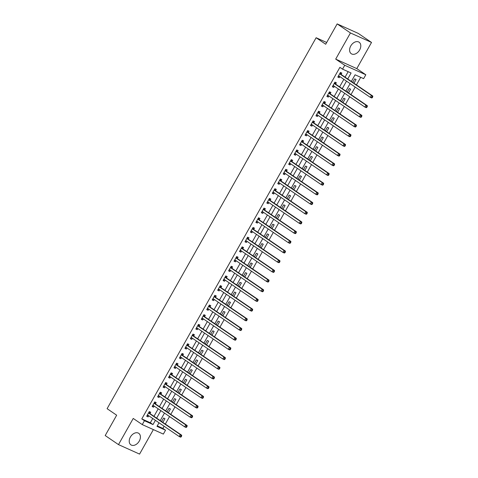 <?xml version="1.0" encoding="UTF-8"?>
<svg xmlns="http://www.w3.org/2000/svg" width="478" height="478" viewBox="0 0 478 478"><rect width="100%" height="100%" fill="white"/><g stroke="black" fill="none" stroke-linecap="round" stroke-linejoin="round"><path stroke-width="0.72" d="M139.265 441.08A6.967 4.834 124.3 0 0 138.739 433.325A6.967 4.834 124.3 0 0 130.375 437.077A6.967 4.834 124.3 0 0 130.894 444.839A6.967 4.834 124.3 0 0 139.265 441.08M359.641 49.975A6.967 4.834 124.3 0 0 359.121 42.213A6.967 4.834 124.3 0 0 350.75 45.972A6.967 4.834 124.3 0 0 351.27 53.727A6.967 4.834 124.3 0 0 359.641 49.975M157.262 425.874L162.879 428.402L165.531 430.212L163.351 434.09L142.265 424.595L144.446 420.718L152.996 424.572L155.392 420.311M326.683 42.488L316.125 37.732L107.102 408.684L116.668 415.203L105.202 435.554L118.484 444.606L139.57 454.1L153.378 429.603M316.125 37.732L325.691 44.251L337.157 23.9L358.243 33.394L371.525 42.446L350.44 32.952L335.699 59.117L344.734 65.271L365.819 74.765L363.633 78.643L355.088 74.795L351.348 81.427M335.699 59.117L356.785 68.611L371.525 42.446M356.785 68.611L365.819 74.765M162.879 428.402L164.097 426.239M165.322 424.064L169.559 416.547M170.783 414.372L175.014 406.862M176.245 404.681L180.475 397.17M181.7 394.995L185.936 387.479M187.161 385.304L191.397 377.787M192.622 375.612L196.858 368.096M198.083 365.921L202.319 358.404M203.544 356.23L207.781 348.713M209.006 346.538L213.236 339.027M214.467 336.847L218.697 329.336M219.928 327.161L224.158 319.645M225.383 317.47L229.619 309.953M230.844 307.778L235.08 300.262M236.305 298.087L240.542 290.57M241.766 288.395L246.003 280.885M247.228 278.704L251.458 271.193M252.689 269.018L256.919 261.502M258.15 259.327L262.38 251.81M263.605 249.636L267.841 242.119M269.066 239.944L273.302 232.428M274.527 230.253L278.764 222.742M279.989 220.561L284.225 213.051M285.45 210.87L289.686 203.359M290.911 201.184L295.141 193.668M296.372 191.493L300.602 183.976M301.827 181.801L306.063 174.285M307.288 172.11L311.525 164.593M312.749 162.418L316.986 154.908M318.211 152.727L322.447 145.216M323.672 143.042L327.908 135.525M329.133 133.35L333.363 125.834M334.594 123.659L338.824 116.142M340.049 113.967L344.285 106.451M345.51 104.276L349.747 96.765M350.971 94.584L355.208 87.074M356.433 84.899L360.699 77.322M337.157 23.9L350.44 32.952M353.983 83.226L356.086 79.491L354.658 78.846L352.692 82.347M348.522 92.917L350.625 89.183L349.203 88.538L347.231 92.039M343.061 102.609L345.164 98.868L343.742 98.229L341.77 101.724M337.599 112.294L339.703 108.56L338.281 107.92L336.309 111.416M332.138 121.986L334.242 118.251L332.819 117.612L330.848 121.107M326.677 131.677L328.786 127.943L327.358 127.303L325.387 130.799M321.216 141.369L323.325 137.634L321.897 136.989L319.925 140.49M315.761 151.06L317.864 147.326L316.436 146.68L314.47 150.182M310.3 160.751L312.403 157.011L310.981 156.372L309.009 159.867M304.839 170.437L306.942 166.703L305.52 166.063L303.548 169.559M299.377 180.128L301.481 176.394L300.059 175.755L298.087 179.25M293.916 189.82L296.019 186.085L294.597 185.446L292.626 188.941M288.455 199.511L290.564 195.777L289.136 195.132L287.164 198.633M282.994 209.203L285.103 205.468L283.675 204.823L281.703 208.324M277.539 218.894L279.642 215.16L278.214 214.514L276.248 218.016M272.078 228.586L274.181 224.845L272.759 224.206L270.787 227.701M266.616 238.271L268.72 234.537L267.298 233.897L265.326 237.393M261.155 247.963L263.259 244.228L261.836 243.589L259.865 247.084M255.694 257.654L257.797 253.92L256.375 253.28L254.404 256.776M250.233 267.345L252.342 263.611L250.914 262.966L248.942 266.467M244.772 277.037L246.881 273.302L245.453 272.657L243.481 276.159M239.317 286.728L241.42 282.988L239.992 282.349L238.026 285.844M233.856 296.414L235.959 292.679L234.537 292.04L232.565 295.535M228.394 306.105L230.498 302.371L229.076 301.732L227.104 305.227M222.933 315.797L225.036 312.062L223.614 311.423L221.643 314.918M217.472 325.488L219.575 321.754L218.153 321.108L216.181 324.61M212.011 335.18L214.12 331.445L212.692 330.8L210.72 334.301M206.55 344.871L208.659 341.131L207.231 340.491L205.259 343.987M201.095 354.557L203.198 350.822L201.77 350.183L199.804 353.678M195.633 364.248L197.737 360.514L196.309 359.874L194.343 363.37M190.172 373.939L192.276 370.205L190.853 369.566L188.882 373.061M184.711 383.631L186.814 379.896L185.392 379.251L183.421 382.753M179.25 393.322L181.353 389.588L179.931 388.943L177.959 392.444M173.789 403.014L175.892 399.279L174.47 398.634L172.498 402.135M168.328 412.705L170.437 408.965L169.009 408.326L167.037 411.821M162.867 422.391L164.976 418.656L163.548 418.017L161.576 421.512M347.733 78.966L351.097 72.997L342.547 69.149L339.894 67.338L141.793 418.907L150.337 422.761L152.739 418.501M153.964 416.326L158.2 408.81M159.425 406.635L163.661 399.118M164.886 396.943L169.116 389.427M170.347 387.252L174.578 379.741M175.802 377.56L180.039 370.05M181.264 367.875L185.5 360.358M186.725 358.183L190.961 350.667M192.186 348.492L196.422 340.975M197.647 338.8L201.883 331.284M203.108 329.109L207.338 321.598M208.569 319.418L212.8 311.907M214.025 309.732L218.261 302.216M219.486 300.041L223.722 292.524M224.947 290.349L229.183 282.833M230.408 280.658L234.644 273.141M235.869 270.966L240.105 263.456M241.33 261.275L245.561 253.764M246.791 251.583L251.022 244.073M252.253 241.898L256.483 234.381M257.708 232.206L261.944 224.69M263.169 222.515L267.405 214.998M268.63 212.824L272.866 205.307M274.091 203.132L278.327 195.621M279.552 193.441L283.783 185.93M285.013 183.755L289.244 176.239M290.475 174.064L294.705 166.547M295.93 164.372L300.166 156.856M301.391 154.681L305.627 147.164M306.852 144.989L311.088 137.479M312.313 135.298L316.55 127.787M317.774 125.612L322.011 118.096M323.236 115.921L327.466 108.404M328.697 106.23L332.927 98.713M334.152 96.538L338.388 89.022M339.613 86.847L343.849 79.33M345.074 77.155L348.163 71.676M341.131 74.335L341.836 73.074L340.414 72.435L337.791 77.083L339.219 77.723L339.846 76.605M335.67 84.026L336.381 82.766L334.953 82.12L332.335 86.775L333.758 87.414L334.385 86.297M330.208 93.718L330.919 92.457L329.491 91.812L326.874 96.466L328.296 97.106L328.93 95.988M324.747 103.409L325.458 102.143L324.03 101.503L321.413 106.158L322.835 106.797L323.469 105.68M319.286 113.095L319.997 111.834L318.575 111.195L315.952 115.843L317.374 116.489L318.007 115.371M313.825 122.786L314.536 121.526L313.114 120.886L310.491 125.535L311.919 126.18L312.546 125.057M308.364 132.478L309.075 131.217L307.653 130.578L305.03 135.226L306.458 135.871L307.085 134.748M302.909 142.169L303.614 140.908L302.192 140.263L299.569 144.918L300.997 145.557L301.624 144.44M297.447 151.861L298.158 150.6L296.73 149.955L294.107 154.609L295.535 155.248L296.163 154.131M291.986 161.552L292.697 160.291L291.269 159.646L288.652 164.301L290.074 164.94L290.708 163.823M286.525 171.238L287.236 169.977L285.808 169.337L283.191 173.992L284.613 174.631L285.247 173.514M281.064 180.929L281.775 179.668L280.353 179.029L277.73 183.677L279.152 184.323L279.785 183.199M275.603 190.62L276.314 189.36L274.892 188.72L272.269 193.369L273.691 194.014L274.324 192.891M270.142 200.312L270.853 199.051L269.431 198.412L266.808 203.06L268.236 203.7L268.863 202.582M264.681 210.003L265.392 208.743L263.97 208.097L261.346 212.752L262.775 213.391L263.402 212.274M259.225 219.695L259.936 218.434L258.508 217.789L255.885 222.443L257.313 223.083L257.941 221.965M253.764 229.386L254.475 228.12L253.047 227.48L250.43 232.135L251.852 232.774L252.486 231.657M248.303 239.072L249.014 237.811L247.586 237.172L244.969 241.82L246.391 242.466L247.024 241.348M242.842 248.763L243.553 247.502L242.131 246.863L239.508 251.512L240.93 252.157L241.563 251.034M237.381 258.455L238.092 257.194L236.67 256.555L234.047 261.203L235.469 261.842L236.102 260.725M231.92 268.146L232.631 266.885L231.209 266.24L228.586 270.895L230.014 271.534L230.641 270.417M226.458 277.838L227.169 276.577L225.747 275.931L223.124 280.586L224.552 281.225L225.18 280.108M221.003 287.529L221.714 286.268L220.286 285.623L217.663 290.277L219.091 290.917L219.719 289.799M215.542 297.214L216.253 295.954L214.825 295.314L212.208 299.963L213.63 300.608L214.264 299.491M210.081 306.906L210.792 305.645L209.364 305.006L206.747 309.654L208.169 310.3L208.802 309.176M204.62 316.597L205.331 315.337L203.903 314.697L201.286 319.346L202.708 319.991L203.341 318.868M199.159 326.289L199.87 325.028L198.448 324.389L195.825 329.037L197.247 329.677L197.88 328.559M193.698 335.98L194.409 334.72L192.987 334.074L190.364 338.729L191.792 339.368L192.419 338.251M188.236 345.672L188.947 344.411L187.525 343.766L184.902 348.42L186.33 349.06L186.958 347.942M182.781 355.357L183.486 354.096L182.064 353.457L179.441 358.112L180.869 358.751L181.497 357.634M177.32 365.049L178.031 363.788L176.603 363.149L173.986 367.797L175.408 368.442L176.035 367.325M171.859 374.74L172.57 373.479L171.142 372.84L168.525 377.489L169.947 378.134L170.58 377.011M166.398 384.432L167.109 383.171L165.681 382.531L163.064 387.18L164.486 387.819L165.119 386.702M160.937 394.123L161.648 392.862L160.226 392.217L157.603 396.871L159.025 397.511L159.658 396.393M155.475 403.814L156.186 402.554L154.764 401.908L152.141 406.563L153.569 407.202L154.197 406.085M150.014 413.506L150.725 412.239L149.303 411.6L146.68 416.254L148.108 416.894L148.736 415.776M142.265 424.595L133.231 418.441L118.484 444.606M141.793 418.907L144.446 420.718M342.547 69.149L344.734 65.271M159.007 422.773L156.987 426.364L165.531 430.212M350.117 83.608L345.887 91.119M344.662 93.294L340.426 100.81M339.201 102.985L334.964 110.502M333.74 112.677L329.503 120.193M328.278 122.368L324.042 129.885M322.817 132.059L318.587 139.57M317.356 141.751L313.126 149.261M311.895 151.436L307.665 158.953M306.44 161.128L302.204 168.644M300.979 170.819L296.742 178.336M295.518 180.511L291.281 188.027M290.056 190.202L285.82 197.719M284.595 199.894L280.359 207.404M279.134 209.585L274.904 217.096M273.673 219.271L269.443 226.787M268.218 228.962L263.981 236.479M262.757 238.653L258.52 246.17M257.295 248.345L253.059 255.861M251.834 258.036L247.598 265.547M246.373 267.728L242.137 275.238M240.912 277.413L236.682 284.93M235.451 287.105L231.221 294.621M229.996 296.796L225.759 304.313M224.535 306.488L220.298 314.004M219.073 316.179L214.837 323.69M213.612 325.871L209.376 333.381M208.151 335.562L203.915 343.073M202.69 345.247L198.46 352.764M197.229 354.939L192.998 362.455M191.768 364.63L187.537 372.147M186.312 374.322L182.076 381.838M180.851 384.013L176.615 391.524M175.39 393.705L171.154 401.215M169.929 403.39L165.693 410.907M164.468 413.082L160.238 420.598M156.623 418.136L160.853 410.62M162.084 408.445L166.314 400.928M167.539 398.754L171.775 391.237M173 389.062L177.236 381.552M178.461 379.371L182.698 371.86M183.922 369.685L188.159 362.169M189.384 359.994L193.62 352.477M194.845 350.302L199.075 342.786M200.306 340.611L204.536 333.094M205.761 330.919L209.997 323.409M211.222 321.228L215.459 313.717M216.683 311.542L220.92 304.026M222.145 301.851L226.381 294.334M227.606 292.16L231.842 284.643M233.067 282.468L237.297 274.952M238.528 272.777L242.758 265.26M243.983 263.085L248.219 255.575M249.444 253.394L253.681 245.883M254.905 243.708L259.142 236.192M260.367 234.017L264.603 226.5M265.828 224.325L270.064 216.809M271.289 214.634L275.519 207.117M276.75 204.943L280.98 197.432M282.205 195.251L286.442 187.74M287.666 185.566L291.903 178.049M293.128 175.874L297.364 168.358M298.589 166.183L302.825 158.666M304.05 156.491L308.286 148.975M309.511 146.8L313.741 139.289M314.972 137.108L319.202 129.598M320.433 127.423L324.664 119.906M325.888 117.731L330.125 110.215M331.35 108.04L335.586 100.523M336.811 98.349L341.047 90.832M342.272 88.657L346.508 81.141M150.337 422.761L152.996 424.572M337.928 76.844L339.219 77.723M332.467 86.536L333.758 87.414M327.006 96.227L328.296 97.106M321.545 105.919L322.835 106.797M316.083 115.61L317.374 116.489M310.622 125.296L311.919 126.18M305.167 134.987L306.458 135.871M299.706 144.679L300.997 145.557M294.245 154.37L295.535 155.248M288.784 164.062L290.074 164.94M283.323 173.753L284.613 174.631M277.861 183.444L279.152 184.323M272.4 193.13L273.691 194.014M266.945 202.821L268.236 203.7M261.484 212.513L262.775 213.391M256.023 222.204L257.313 223.083M250.562 231.896L251.852 232.774M245.1 241.587L246.391 242.466M239.639 251.273L240.93 252.157M234.178 260.964L235.469 261.842M228.723 270.656L230.014 271.534M223.262 280.347L224.552 281.225M217.801 290.038L219.091 290.917M212.34 299.73L213.63 300.608M206.878 309.421L208.169 310.3M201.417 319.107L202.708 319.991M195.956 328.798L197.247 329.677M190.501 338.49L191.792 339.368M185.04 348.181L186.33 349.06M179.579 357.873L180.869 358.751M174.117 367.564L175.408 368.442M168.656 377.25L169.947 378.134M163.195 386.941L164.486 387.819M157.734 396.632L159.025 397.511M152.279 406.324L153.569 407.202M146.818 416.015L148.108 416.894M372.296 97.679L372.732 96.909L372.165 96.652L371.729 97.422L372.296 97.679L371.705 97.984L370.283 97.345L338.824 75.906A0.896 0.639 -65.8 0 0 338.591 75.829L338.502 75.823M371.729 97.422L370.283 97.345L371.37 95.403L372.798 96.048L341.34 74.61A0.896 0.639 -65.8 0 1 341.173 74.419L340.264 72.698M339.703 73.696L339.75 73.779A0.896 0.639 -65.8 0 0 339.918 73.971L371.37 95.403L372.165 96.652M339.607 76.444L338.209 76.343M372.732 96.909L372.798 96.048M366.835 107.371L367.271 106.594L366.704 106.343L366.268 107.114L366.835 107.371L366.244 107.675L364.822 107.036L333.363 85.598A0.896 0.639 -65.8 0 0 333.13 85.52L333.041 85.514M366.268 107.114L364.822 107.036L365.915 105.094L367.337 105.74L335.879 84.301A0.896 0.639 -65.8 0 1 335.711 84.11L334.803 82.389M334.242 83.387L334.289 83.471A0.896 0.639 -65.8 0 0 334.457 83.662L365.915 105.094L366.704 106.343M334.146 86.13L332.748 86.034M367.271 106.594L367.337 105.74M361.374 117.062L361.81 116.285L361.243 116.029L360.806 116.805L361.374 117.062L360.782 117.367L359.36 116.722L327.902 95.289A0.896 0.639 -65.8 0 0 327.675 95.212L327.585 95.206M360.806 116.805L359.36 116.722L360.454 114.786L361.876 115.425L330.418 93.993A0.896 0.639 -65.8 0 1 330.25 93.802L329.342 92.081M328.78 93.073L328.828 93.162A0.896 0.639 -65.8 0 0 328.995 93.353L360.454 114.786L361.243 116.029M328.685 95.821L327.293 95.725M361.81 116.285L361.876 115.425M355.913 126.754L356.355 125.977L355.781 125.72L355.345 126.497L355.913 126.754L355.327 127.058L353.899 126.413L322.441 104.981A0.896 0.639 -65.8 0 0 322.214 104.903L322.124 104.897M355.345 126.497L353.899 126.413L354.993 124.477L356.415 125.117L324.956 103.684A0.896 0.639 -65.8 0 1 324.789 103.493L323.881 101.772M323.325 102.764L323.367 102.848A0.896 0.639 -65.8 0 0 323.534 103.039L354.993 124.477L355.781 125.72M323.224 105.513L321.831 105.417M356.355 125.977L356.415 125.117M350.458 136.445L350.894 135.668L350.32 135.411L349.884 136.188L350.458 136.445L349.866 136.744L348.438 136.105L316.98 114.672A0.896 0.639 -65.8 0 0 316.753 114.589L316.663 114.583M349.884 136.188L348.438 136.105L349.532 134.169L350.954 134.808L319.501 113.376A0.896 0.639 -65.8 0 1 319.334 113.184L318.426 111.458M317.864 112.455L317.906 112.539A0.896 0.639 -65.8 0 0 318.073 112.73L349.532 134.169L350.32 135.411M317.762 115.204L316.37 115.102M350.894 135.668L350.954 134.808M344.997 146.137L345.433 145.36L344.859 145.103L344.423 145.88L344.997 146.137L344.405 146.435L342.977 145.796L311.519 124.364A0.896 0.639 -65.8 0 0 311.292 124.28L311.202 124.274M344.423 145.88L342.977 145.796L344.07 143.86L345.498 144.499L314.04 123.067A0.896 0.639 -65.8 0 1 313.873 122.876L312.965 121.149M312.403 122.147L312.445 122.231A0.896 0.639 -65.8 0 0 312.612 122.422L344.07 143.86L344.859 145.103M312.301 124.895L310.909 124.794M345.433 145.36L345.498 144.499M339.535 155.822L339.972 155.051L339.404 154.794L338.968 155.565L339.535 155.822L338.944 156.127L337.522 155.487L306.063 134.049A0.896 0.639 -65.8 0 0 305.83 133.971L305.741 133.965M338.968 155.565L337.522 155.487L338.609 153.546L340.037 154.191L308.579 132.753A0.896 0.639 -65.8 0 1 308.412 132.561L307.503 130.841M306.942 131.838L306.984 131.922A0.896 0.639 -65.8 0 0 307.151 132.113L338.609 153.546L339.404 154.794M306.846 134.587L305.448 134.485M339.972 155.051L340.037 154.191M334.074 165.513L334.51 164.743L333.943 164.486L333.507 165.257L334.074 165.513L333.483 165.818L332.061 165.179L300.602 143.741A0.896 0.639 -65.8 0 0 300.369 143.663L300.28 143.657M333.507 165.257L332.061 165.179L333.148 163.237L334.576 163.882L303.118 142.444A0.896 0.639 -65.8 0 1 302.95 142.253L302.042 140.532M301.481 141.53L301.528 141.613A0.896 0.639 -65.8 0 0 301.696 141.805L333.148 163.237L333.943 164.486M301.385 144.272L299.987 144.177M334.51 164.743L334.576 163.882M328.613 175.205L329.049 174.428L328.482 174.171L328.045 174.948L328.613 175.205L328.022 175.51L326.599 174.864L295.141 153.432A0.896 0.639 -65.8 0 0 294.908 153.354L294.818 153.348M328.045 174.948L326.599 174.864L327.693 172.928L329.115 173.568L297.657 152.135A0.896 0.639 -65.8 0 1 297.489 151.944L296.581 150.223M296.019 151.215L296.067 151.305A0.896 0.639 -65.8 0 0 296.235 151.496L327.693 172.928L328.482 174.171M295.924 153.964L294.526 153.868M329.049 174.428L329.115 173.568M323.152 184.896L323.588 184.12L323.02 183.863L322.584 184.639L323.152 184.896L322.56 185.201L321.138 184.556L289.68 163.123A0.896 0.639 -65.8 0 0 289.453 163.046L289.363 163.04M322.584 184.639L321.138 184.556L322.232 182.62L323.654 183.259L292.195 161.827A0.896 0.639 -65.8 0 1 292.028 161.636L291.12 159.915M290.558 160.907L290.606 160.996A0.896 0.639 -65.8 0 0 290.773 161.188L322.232 182.62L323.02 183.863M290.463 163.655L289.071 163.56M323.588 184.12L323.654 183.259M317.691 194.588L318.133 193.811L317.559 193.554L317.123 194.331L317.691 194.588L317.105 194.893L315.677 194.247L284.219 172.815A0.896 0.639 -65.8 0 0 283.992 172.737L283.902 172.725M317.123 194.331L315.677 194.247L316.771 192.311L318.193 192.951L286.734 171.518A0.896 0.639 -65.8 0 1 286.567 171.327L285.659 169.6M285.097 170.598L285.145 170.682A0.896 0.639 -65.8 0 0 285.312 170.873L316.771 192.311L317.559 193.554M285.002 173.347L283.609 173.245M318.133 193.811L318.193 192.951M312.236 204.279L312.672 203.503L312.098 203.246L311.662 204.022L312.236 204.279L311.644 204.578L310.216 203.939L278.758 182.506A0.896 0.639 -65.8 0 0 278.531 182.423L278.441 182.417M311.662 204.022L310.216 203.939L311.309 202.003L312.731 202.642L281.279 181.21A0.896 0.639 -65.8 0 1 281.112 181.019L280.204 179.292M279.642 180.29L279.684 180.373A0.896 0.639 -65.8 0 0 279.851 180.565L311.309 202.003L312.098 203.246M279.54 183.038L278.148 182.937M312.672 203.503L312.731 202.642M306.774 213.965L307.211 213.194L306.637 212.937L306.201 213.714L306.774 213.965L306.183 214.269L304.755 213.63L273.296 192.192A0.896 0.639 -65.8 0 0 273.069 192.114L272.98 192.108M306.201 213.714L304.755 213.63L305.848 211.688L307.276 212.334L275.818 190.895A0.896 0.639 -65.8 0 1 275.651 190.704L274.742 188.983M274.181 189.981L274.223 190.065A0.896 0.639 -65.8 0 0 274.39 190.256L305.848 211.688L306.637 212.937M274.079 192.73L272.687 192.628M307.211 213.194L307.276 212.334M301.313 223.656L301.749 222.885L301.182 222.629L300.74 223.399L301.313 223.656L300.722 223.961L299.3 223.322L267.841 201.883A0.896 0.639 -65.8 0 0 267.608 201.806L267.519 201.8M300.74 223.399L299.3 223.322L300.387 221.38L301.815 222.025L270.357 200.587A0.896 0.639 -65.8 0 1 270.19 200.396L269.281 198.675M268.72 199.673L268.761 199.756A0.896 0.639 -65.8 0 0 268.929 199.947L300.387 221.38L301.182 222.629M268.624 202.421L267.226 202.319M301.749 222.885L301.815 222.025M295.852 233.348L296.288 232.571L295.721 232.314L295.285 233.091L295.852 233.348L295.261 233.652L293.839 233.013L262.38 211.575A0.896 0.639 -65.8 0 0 262.147 211.497L262.058 211.491M295.285 233.091L293.839 233.013L294.926 231.071L296.354 231.716L264.896 210.278A0.896 0.639 -65.8 0 1 264.728 210.087L263.82 208.366M263.259 209.358L263.306 209.448A0.896 0.639 -65.8 0 0 263.468 209.639L294.926 231.071L295.721 232.314M263.163 212.107L261.765 212.011M296.288 232.571L296.354 231.716M290.391 243.039L290.827 242.262L290.26 242.005L289.823 242.782L290.391 243.039L289.799 243.344L288.377 242.699L256.919 221.266A0.896 0.639 -65.8 0 0 256.686 221.189L256.596 221.183M289.823 242.782L288.377 242.699L289.471 240.763L290.893 241.402L259.435 219.97A0.896 0.639 -65.8 0 1 259.267 219.778L258.359 218.058M257.797 219.049L257.845 219.139A0.896 0.639 -65.8 0 0 258.012 219.33L289.471 240.763L290.26 242.005M257.702 221.798L256.304 221.702M290.827 242.262L290.893 241.402M284.93 252.731L285.366 251.954L284.798 251.697L284.362 252.474L284.93 252.731L284.338 253.035L282.916 252.39L251.458 230.958A0.896 0.639 -65.8 0 0 251.231 230.88L251.141 230.874M284.362 252.474L282.916 252.39L284.01 250.454L285.432 251.093L253.973 229.661A0.896 0.639 -65.8 0 1 253.806 229.47L252.898 227.749M252.336 228.741L252.384 228.825A0.896 0.639 -65.8 0 0 252.551 229.016L284.01 250.454L284.798 251.697M252.241 231.489L250.842 231.394M285.366 251.954L285.432 251.093M279.469 262.422L279.911 261.645L279.337 261.388L278.901 262.165L279.469 262.422L278.883 262.721L277.455 262.081L245.997 240.649A0.896 0.639 -65.8 0 0 245.77 240.565L245.68 240.559M278.901 262.165L277.455 262.081L278.549 260.146L279.971 260.785L248.512 239.353A0.896 0.639 -65.8 0 1 248.345 239.161L247.437 237.435M246.875 238.432L246.923 238.516A0.896 0.639 -65.8 0 0 247.09 238.707L278.549 260.146L279.337 261.388M246.779 241.181L245.387 241.079M279.911 261.645L279.971 260.785M274.014 272.113L274.45 271.337L273.876 271.08L273.44 271.857L274.014 272.113L273.422 272.412L271.994 271.773L240.536 250.341A0.896 0.639 -65.8 0 0 240.309 250.257L240.219 250.251M273.44 271.857L271.994 271.773L273.087 269.837L274.509 270.476L243.051 249.044A0.896 0.639 -65.8 0 1 242.89 248.853L241.976 247.126M241.42 248.124L241.462 248.207A0.896 0.639 -65.8 0 0 241.629 248.399L273.087 269.837L273.876 271.08M241.318 250.872L239.926 250.771M274.45 271.337L274.509 270.476M268.552 281.799L268.989 281.028L268.415 280.771L267.979 281.542L268.552 281.799L267.961 282.104L266.533 281.464L235.074 260.026A0.896 0.639 -65.8 0 0 234.847 259.948L234.758 259.942M267.979 281.542L266.533 281.464L267.626 279.522L269.054 280.168L237.596 258.729A0.896 0.639 -65.8 0 1 237.429 258.538L236.52 256.817M235.959 257.815L236.001 257.899A0.896 0.639 -65.8 0 0 236.168 258.09L267.626 279.522L268.415 280.771M235.857 260.564L234.465 260.462M268.989 281.028L269.054 280.168M263.091 291.49L263.527 290.714L262.96 290.463L262.518 291.233L263.091 291.49L262.5 291.795L261.072 291.156L229.619 269.717A0.896 0.639 -65.8 0 0 229.386 269.64L229.297 269.634M262.518 291.233L261.072 291.156L262.165 289.214L263.593 289.859L232.135 268.421A0.896 0.639 -65.8 0 1 231.967 268.23L231.059 266.509M230.498 267.507L230.539 267.59A0.896 0.639 -65.8 0 0 230.707 267.782L262.165 289.214L262.96 290.463M230.402 270.249L229.004 270.154M263.527 290.714L263.593 289.859M257.63 301.182L258.066 300.405L257.499 300.148L257.062 300.925L257.63 301.182L257.039 301.487L255.616 300.841L224.158 279.409A0.896 0.639 -65.8 0 0 223.925 279.331L223.835 279.325M257.062 300.925L255.616 300.841L256.704 298.905L258.132 299.545L226.674 278.112A0.896 0.639 -65.8 0 1 226.506 277.921L225.598 276.2M225.036 277.192L225.084 277.282A0.896 0.639 -65.8 0 0 225.246 277.473L256.704 298.905L257.499 300.148M224.941 279.941L223.543 279.845M258.066 300.405L258.132 299.545M252.169 310.873L252.605 310.097L252.037 309.84L251.601 310.616L252.169 310.873L251.577 311.178L250.155 310.533L218.697 289.1A0.896 0.639 -65.8 0 0 218.464 289.023L218.374 289.017M251.601 310.616L250.155 310.533L251.249 308.597L252.671 309.236L221.212 287.804A0.896 0.639 -65.8 0 1 221.045 287.613L220.137 285.892M219.575 286.884L219.623 286.973A0.896 0.639 -65.8 0 0 219.79 287.164L251.249 308.597L252.037 309.84M219.48 289.632L218.082 289.537M252.605 310.097L252.671 309.236M246.708 320.565L247.144 319.788L246.576 319.531L246.14 320.308L246.708 320.565L246.116 320.869L244.694 320.224L213.236 298.792A0.896 0.639 -65.8 0 0 213.003 298.708L212.913 298.702M246.14 320.308L244.694 320.224L245.788 318.288L247.21 318.928L215.751 297.495A0.896 0.639 -65.8 0 1 215.584 297.304L214.676 295.577M214.114 296.575L214.162 296.659A0.896 0.639 -65.8 0 0 214.329 296.85L245.788 318.288L246.576 319.531M214.019 299.324L212.62 299.222M247.144 319.788L247.21 318.928M241.247 330.256L241.689 329.479L241.115 329.223L240.679 329.999L241.247 330.256L240.655 330.555L239.233 329.916L207.775 308.483A0.896 0.639 -65.8 0 0 207.548 308.4L207.458 308.394M240.679 329.999L239.233 329.916L240.326 327.98L241.749 328.619L210.29 307.187A0.896 0.639 -65.8 0 1 210.123 306.995L209.215 305.269M208.653 306.267L208.701 306.35A0.896 0.639 -65.8 0 0 208.868 306.541L240.326 327.98L241.115 329.223M208.557 309.015L207.165 308.913M241.689 329.479L241.749 328.619M235.791 339.942L236.228 339.171L235.654 338.914L235.218 339.685L235.791 339.942L235.2 340.246L233.772 339.607L202.314 318.169A0.896 0.639 -65.8 0 0 202.086 318.091L201.997 318.085M235.218 339.685L233.772 339.607L234.865 337.665L236.287 338.31L204.829 316.872A0.896 0.639 -65.8 0 1 204.668 316.681L203.753 314.96M203.198 315.958L203.24 316.042A0.896 0.639 -65.8 0 0 203.407 316.233L234.865 337.665L235.654 338.914M203.096 318.707L201.704 318.605M236.228 339.171L236.287 338.31M230.33 349.633L230.766 348.862L230.193 348.605L229.757 349.376L230.33 349.633L229.739 349.938L228.311 349.299L196.852 327.86A0.896 0.639 -65.8 0 0 196.625 327.783L196.536 327.777M229.757 349.376L228.311 349.299L229.404 347.357L230.832 348.002L199.374 326.564A0.896 0.639 -65.8 0 1 199.207 326.372L198.298 324.652M197.737 325.649L197.778 325.733A0.896 0.639 -65.8 0 0 197.946 325.924L229.404 347.357L230.193 348.605M197.635 328.392L196.243 328.296M230.766 348.862L230.832 348.002M224.869 359.325L225.305 358.548L224.738 358.291L224.296 359.068L224.869 359.325L224.278 359.629L222.85 358.99L191.397 337.552A0.896 0.639 -65.8 0 0 191.164 337.474L191.075 337.468M224.296 359.068L222.85 358.99L223.943 357.048L225.371 357.693L193.913 336.255A0.896 0.639 -65.8 0 1 193.745 336.064L192.837 334.343M192.276 335.335L192.317 335.425A0.896 0.639 -65.8 0 0 192.485 335.616L223.943 357.048L224.738 358.291M192.174 338.083L190.782 337.988M225.305 358.548L225.371 357.693M219.408 369.016L219.844 368.239L219.277 367.982L218.84 368.759L219.408 369.016L218.816 369.321L217.394 368.675L185.936 347.243A0.896 0.639 -65.8 0 0 185.703 347.165L185.613 347.159M218.84 368.759L217.394 368.675L218.482 366.74L219.91 367.379L188.452 345.947A0.896 0.639 -65.8 0 1 188.284 345.755L187.376 344.035M186.814 345.026L186.862 345.116A0.896 0.639 -65.8 0 0 187.023 345.307L218.482 366.74L219.277 367.982M186.719 347.775L185.321 347.679M219.844 368.239L219.91 367.379M213.947 378.707L214.383 377.931L213.815 377.674L213.379 378.451L213.947 378.707L213.355 379.012L211.933 378.367L180.475 356.935A0.896 0.639 -65.8 0 0 180.242 356.857L180.152 356.845M213.379 378.451L211.933 378.367L213.021 376.431L214.449 377.07L182.99 355.638A0.896 0.639 -65.8 0 1 182.823 355.447L181.915 353.72M181.353 354.718L181.401 354.801A0.896 0.639 -65.8 0 0 181.568 354.993L213.021 376.431L213.815 377.674M181.258 357.466L179.859 357.365M214.383 377.931L214.449 377.07M208.486 388.399L208.922 387.622L208.354 387.365L207.918 388.142L208.486 388.399L207.894 388.698L206.472 388.058L175.014 366.626A0.896 0.639 -65.8 0 0 174.781 366.542L174.691 366.536M207.918 388.142L206.472 388.058L207.566 386.122L208.988 386.762L177.529 365.329A0.896 0.639 -65.8 0 1 177.362 365.138L176.454 363.411M175.892 364.409L175.94 364.493A0.896 0.639 -65.8 0 0 176.107 364.684L207.566 386.122L208.354 387.365M175.796 367.158L174.398 367.056M208.922 387.622L208.988 386.762M203.025 398.09L203.461 397.314L202.893 397.057L202.457 397.833L203.025 398.09L202.433 398.389L201.011 397.75L169.553 376.311A0.896 0.639 -65.8 0 0 169.326 376.234L169.236 376.228M202.457 397.833L201.011 397.75L202.104 395.814L203.526 396.453L172.068 375.015A0.896 0.639 -65.8 0 1 171.901 374.824L170.993 373.103M170.431 374.101L170.479 374.184A0.896 0.639 -65.8 0 0 170.646 374.376L202.104 395.814L202.893 397.057M170.335 376.849L168.943 376.748M203.461 397.314L203.526 396.453M197.563 407.776L198.006 407.005L197.432 406.748L196.996 407.519L197.563 407.776L196.978 408.081L195.55 407.441L164.091 386.003A0.896 0.639 -65.8 0 0 163.864 385.925L163.775 385.919M196.996 407.519L195.55 407.441L196.643 405.499L198.065 406.145L166.607 384.706A0.896 0.639 -65.8 0 1 166.446 384.515L165.531 382.794M164.976 383.792L165.018 383.876A0.896 0.639 -65.8 0 0 165.185 384.067L196.643 405.499L197.432 406.748M164.874 386.541L163.482 386.439M198.006 407.005L198.065 406.145M192.108 417.467L192.544 416.691L191.971 416.434L191.535 417.21L192.108 417.467L191.517 417.772L190.089 417.133L158.63 395.694A0.896 0.639 -65.8 0 0 158.403 395.617L158.314 395.611M191.535 417.21L190.089 417.133L191.182 415.191L192.604 415.836L161.152 394.398A0.896 0.639 -65.8 0 1 160.984 394.207L160.076 392.486M159.515 393.478L159.556 393.567A0.896 0.639 -65.8 0 0 159.724 393.758L191.182 415.191L191.971 416.434M159.413 396.226L158.021 396.131M192.544 416.691L192.604 415.836M186.647 427.159L187.083 426.382L186.516 426.125L186.073 426.902L186.647 427.159L186.056 427.463L184.627 426.818L153.169 405.386A0.896 0.639 -65.8 0 0 152.942 405.308L152.852 405.302M186.073 426.902L184.627 426.818L185.721 424.882L187.149 425.522L155.691 404.089A0.896 0.639 -65.8 0 1 155.523 403.898L154.615 402.177M154.053 403.169L154.095 403.259A0.896 0.639 -65.8 0 0 154.263 403.45L185.721 424.882L186.516 426.125M153.952 405.918L152.56 405.822M187.083 426.382L187.149 425.522M181.186 436.85L181.622 436.073L181.054 435.817L180.618 436.593L181.186 436.85L180.594 437.155L179.172 436.51L147.714 415.077A0.896 0.639 -65.8 0 0 147.481 415L147.391 414.994M180.618 436.593L179.172 436.51L180.26 434.574L181.688 435.213L150.229 413.781A0.896 0.639 -65.8 0 1 150.062 413.59L149.154 411.869M148.592 412.861L148.634 412.944A0.896 0.639 -65.8 0 0 148.801 413.135L180.26 434.574L181.054 435.817M148.497 415.609L147.099 415.513M181.622 436.073L181.688 435.213M339.75 73.779L341.173 74.419M339.918 73.971L341.34 74.61M338.591 75.829L338.926 75.978M334.289 83.471L335.711 84.11M334.457 83.662L335.879 84.301M333.13 85.52L333.471 85.67M328.828 93.162L330.25 93.802M328.995 93.353L330.418 93.993M327.675 95.212L328.01 95.361M323.367 102.848L324.789 103.493M323.534 103.039L324.956 103.684M322.214 104.903L322.548 105.052M317.906 112.539L319.334 113.184M318.073 112.73L319.501 113.376M316.753 114.589L317.087 114.744M312.445 122.231L313.873 122.876M312.612 122.422L314.04 123.067M311.292 124.28L311.626 124.435M306.984 131.922L308.412 132.561M307.151 132.113L308.579 132.753M305.83 133.971L306.165 134.121M301.528 141.613L302.95 142.253M301.696 141.805L303.118 142.444M300.369 143.663L300.704 143.812M296.067 151.305L297.489 151.944M296.235 151.496L297.657 152.135M294.908 153.354L295.249 153.504M290.606 160.996L292.028 161.636M290.773 161.188L292.195 161.827M289.453 163.046L289.788 163.195M285.145 170.682L286.567 171.327M285.312 170.873L286.734 171.518M283.992 172.737L284.326 172.887M279.684 180.373L281.112 181.019M279.851 180.565L281.279 181.21M278.531 182.423L278.865 182.578M274.223 190.065L275.651 190.704M274.39 190.256L275.818 190.895M273.069 192.114L273.404 192.264M268.761 199.756L270.19 200.396M268.929 199.947L270.357 200.587M267.608 201.806L267.943 201.955M263.306 209.448L264.728 210.087M263.468 209.639L264.896 210.278M262.147 211.497L262.482 211.646M257.845 219.139L259.267 219.778M258.012 219.33L259.435 219.97M256.686 221.189L257.027 221.338M252.384 228.825L253.806 229.47M252.551 229.016L253.973 229.661M251.231 230.88L251.565 231.029M246.923 238.516L248.345 239.161M247.09 238.707L248.512 239.353M245.77 240.565L246.104 240.721M241.462 248.207L242.89 248.853M241.629 248.399L243.051 249.044M240.309 250.257L240.643 250.412M236.001 257.899L237.429 258.538M236.168 258.09L237.596 258.729M234.847 259.948L235.182 260.098M230.539 267.59L231.967 268.23M230.707 267.782L232.135 268.421M229.386 269.64L229.721 269.789M225.084 277.282L226.506 277.921M225.246 277.473L226.674 278.112M223.925 279.331L224.26 279.481M219.623 286.973L221.045 287.613M219.79 287.164L221.212 287.804M218.464 289.023L218.805 289.172M214.162 296.659L215.584 297.304M214.329 296.85L215.751 297.495M213.003 298.708L213.343 298.864M208.701 306.35L210.123 306.995M208.868 306.541L210.29 307.187M207.548 308.4L207.882 308.555M203.24 316.042L204.668 316.681M203.407 316.233L204.829 316.872M202.086 318.091L202.421 318.24M197.778 325.733L199.207 326.372M197.946 325.924L199.374 326.564M196.625 327.783L196.96 327.932M192.317 335.425L193.745 336.064M192.485 335.616L193.913 336.255M191.164 337.474L191.499 337.623M186.862 345.116L188.284 345.755M187.023 345.307L188.452 345.947M185.703 347.165L186.038 347.315M181.401 354.801L182.823 355.447M181.568 354.993L182.99 355.638M180.242 356.857L180.576 357.006M175.94 364.493L177.362 365.138M176.107 364.684L177.529 365.329M174.781 366.542L175.121 366.698M170.479 374.184L171.901 374.824M170.646 374.376L172.068 375.015M169.326 376.234L169.66 376.389M165.018 383.876L166.446 384.515M165.185 384.067L166.607 384.706M163.864 385.925L164.199 386.075M159.556 393.567L160.984 394.207M159.724 393.758L161.152 394.398M158.403 395.617L158.738 395.766M154.095 403.259L155.523 403.898M154.263 403.45L155.691 404.089M152.942 405.308L153.277 405.458M148.634 412.944L150.062 413.59M148.801 413.135L150.229 413.781M147.481 415L147.816 415.149"/></g></svg>
